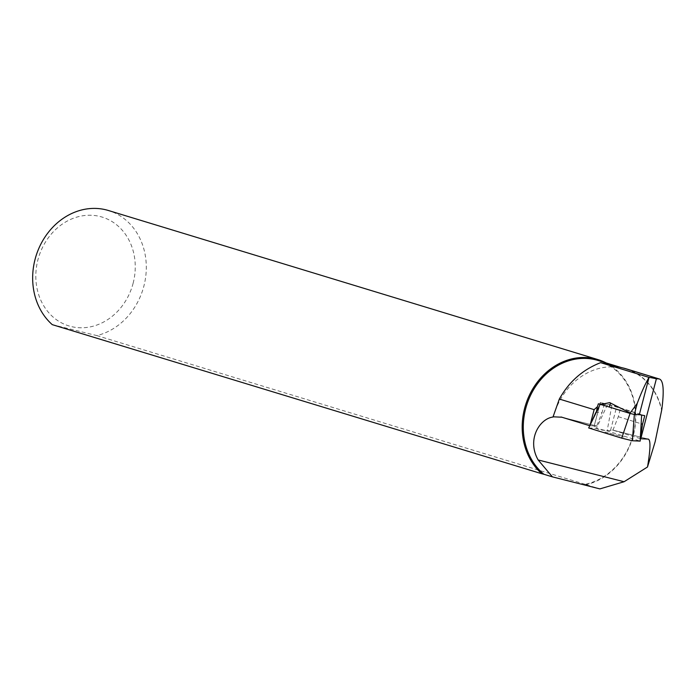 <?xml version="1.0" encoding="UTF-8"?>
<svg xmlns="http://www.w3.org/2000/svg" width="698" height="698" viewBox="0 0 698 698"><rect width="100%" height="100%" fill="white"/><g stroke="black" fill="none" stroke-linecap="round" stroke-linejoin="round"><path stroke-width="0.52" stroke-dasharray="3.49 2.62" d="M598.361 403.784L604.285 404.063L600.315 402.467L615.715 406.367L644.751 415.685M640.302 438.623L612.748 430.116L609.424 430.526C600.646 430.5 595.586 429.122 594.251 426.382L596.467 425.972L561.052 417.003M600.315 402.467L594.015 426.644L600.455 402.545M133.144 283.187A56.896 49.008 -73.1 0 1 71.196 326.551A56.896 49.008 -73.1 0 1 37.919 259.822A56.896 49.008 -73.1 0 1 99.866 216.459A56.896 49.008 -73.1 0 1 133.144 283.187M52.271 324.649L96.786 335.581A65.027 56.006 106.9 0 0 143.893 286.067A65.027 56.006 106.9 0 0 108.426 210.508M598.107 360.482A64.216 55.308 -73.1 0 1 633.13 435.098A64.216 55.308 -73.1 0 1 584.985 484.36L599.887 488.897M606.152 362.934A65.027 56.006 -73.1 0 1 633.418 435.142A65.027 56.006 -73.1 0 1 586.311 484.656L584.985 484.36M553.366 416.968A64.216 55.308 -73.1 0 1 625.757 368.91A64.216 55.308 -73.1 0 1 661.617 410.398M625.923 368.745A64.417 55.482 -73.1 0 1 661.756 409.761M604.285 404.063L602.069 412.562L596.293 412.3M609.415 407.065L600.21 404.229L607.522 404.57L611.814 405.617L641.663 414.821L639.438 414.717M648.355 439.121L612.469 430.02L648.163 439.086M561.829 417.212L596.694 426.042L602.069 412.562M589.775 425.719L596.65 426.033M96.786 335.581L586.311 484.656M612.923 430.186L618.297 416.715L620.513 408.208M618.297 416.715L641.148 423.756M607.522 404.57L596.458 428.319L607.129 430.919L640.162 441.11M588.684 427.953L596.458 428.319M611.814 405.617L607.129 430.919M610.549 430.282L616.692 406.69M604.983 432.062L623.855 436.992L604.983 432.062M625.757 368.91L621.098 367.488"/><path stroke-width="1.05" d="M597.942 359.583L108.426 210.508A65.027 56.006 106.9 0 0 35.066 259.359A65.027 56.006 106.9 0 0 52.271 324.649L541.788 473.733A65.027 56.006 -73.1 0 1 524.591 408.435A65.027 56.006 -73.1 0 1 597.942 359.583A65.027 56.006 -73.1 0 1 606.152 362.934M648.355 439.121L648.163 439.086C650.754 439.653 650.536 448.954 647.5 466.997L655.134 441.799L661.756 409.761C664.33 390.199 663.432 379.921 659.052 378.909L625.923 368.745A64.417 55.482 -73.1 0 0 623.384 368.047L600.612 362.663C582.786 369.574 569.027 381.701 559.334 399.047L552.982 417.046C540.016 418.53 526.388 439.208 538.149 459.956L552.415 476.865L543.899 474.274A64.216 55.308 -73.1 0 1 525.664 408.723A64.216 55.308 -73.1 0 1 598.107 360.482L621.098 367.488M543.899 474.274L541.788 473.733M609.694 402.624L600.716 404.508A49.584 1.195 -165.4 0 1 608.604 406.821A49.584 1.195 -165.4 0 1 609.415 407.065L630.058 413.434L630.172 412.998L609.694 402.624M641.645 415.057L640.162 441.11L632.388 440.743L634.351 414.481L639.324 414.708A49.584 1.195 -165.4 0 1 639.438 414.717L634.351 414.481L630.058 413.434L634.342 414.481L637.239 403.374L630.172 412.998M648.163 439.086L640.764 438.745L656.382 378.787A49.584 1.195 14.6 0 0 649.044 377.4L648.974 377.391C645.161 384.066 641.244 392.73 637.239 403.374M595.944 412.282L590.22 424.654L594.129 409.647L597.383 406.733L596.293 412.3L588.684 427.953L621.717 438.143L630.058 413.434M640.764 438.745A49.584 1.195 14.6 0 0 640.485 438.684L642.544 424.183L644.751 415.685A49.584 1.195 -165.4 0 0 639.438 414.717M623.384 368.047L659.052 378.909L656.382 378.787M600.716 404.508L598.361 403.784L597.383 406.733M559.334 399.047L594.129 409.647M553.261 416.811L561.829 417.212L589.749 425.719L590.22 424.654M561.052 416.994L561.829 417.212M538.149 459.956L624.082 481.733L599.887 488.897L552.415 476.865M647.5 466.997L624.082 481.733M641.148 423.756L642.544 424.183M600.612 362.663L648.974 377.391M600.158 404.334L596.293 412.3M632.388 440.743L621.717 438.143M609.415 407.065L610.497 402.938M639.324 414.708L649.044 377.4"/></g></svg>
